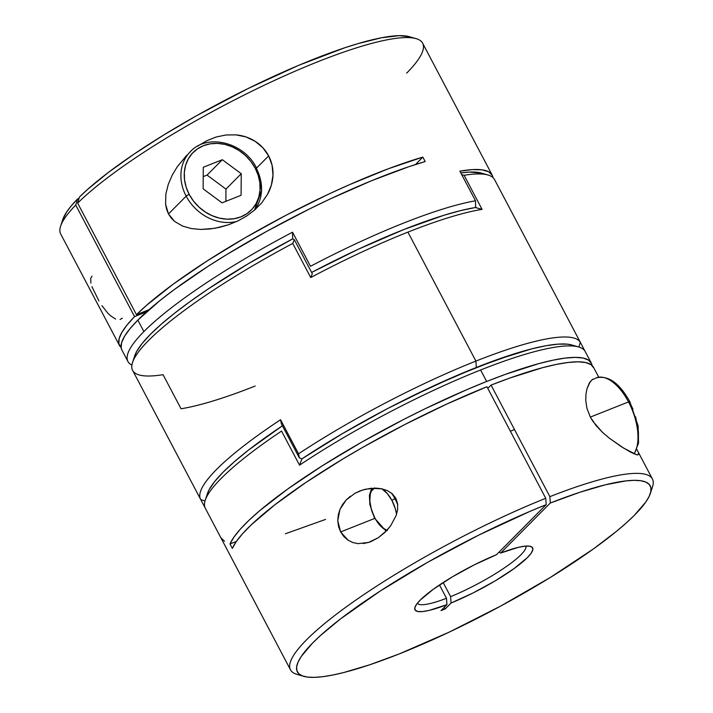 <?xml version="1.0" encoding="UTF-8"?>
<svg xmlns="http://www.w3.org/2000/svg" width="713" height="713" viewBox="0 0 713 713"><rect width="100%" height="100%" fill="white"/><g stroke="black" fill="none" stroke-linecap="round" stroke-linejoin="round"><path stroke-width="1.07" d="M299.344 457.889L301.973 458.824A199.462 36.666 -27.8 0 1 476.346 367.462L475.91 361.09A204.578 37.611 152.2 0 0 298.542 453.816L299.344 457.889L281.368 423.798L280.565 419.725L298.542 453.816A204.578 37.611 -27.8 0 1 475.91 361.09A204.578 37.611 -27.8 0 1 580.293 342.24L562.316 308.141A204.578 37.611 -27.8 0 1 562.539 308.533A204.578 37.611 -27.8 0 1 562.726 308.925A204.578 37.611 152.2 0 0 562.316 308.141L580.293 342.24A204.578 37.611 152.2 0 0 475.91 361.09L407.916 232.126L475.91 361.09L476.346 367.462L432.827 386.241L387.248 408.745L342.65 433.486L301.973 458.824L299.344 457.889L281.368 423.798L280.565 419.725L298.542 453.816L299.344 457.889M255.192 386.018A204.578 37.611 -27.8 0 1 181.04 408.772L163.063 374.681A204.578 37.611 -27.8 0 1 132.529 362.48A204.578 37.611 -27.8 0 1 292.749 243.454A204.578 37.611 152.2 0 0 132.618 370.386L200.611 499.35A204.578 37.611 -27.8 0 1 280.565 419.725A204.578 37.611 152.2 0 0 200.825 499.733A204.578 37.611 -27.8 0 1 200.611 499.35M482.077 209.372A204.578 37.611 152.2 0 0 407.916 232.126A204.578 37.611 152.2 0 0 310.725 277.544L292.749 243.454L310.725 277.544A204.578 37.611 -27.8 0 1 407.916 232.126A204.578 37.611 -27.8 0 1 482.077 209.372L464.101 175.282L482.077 209.372L476.257 207.777L475.616 206.556L476.257 207.777L482.077 209.372M562.539 308.533L494.546 179.569A204.578 37.611 152.2 0 0 464.101 175.282L461.694 174.623M300.717 675.113A204.578 37.611 -27.8 0 1 290.485 669.819A204.578 37.611 -27.8 0 1 545.748 498.289L486.934 386.74A204.578 37.611 152.2 0 0 232.331 548.422L229.987 543.974A204.578 37.611 -27.8 0 1 486.658 381.473L480.607 369.985L486.658 381.473A204.578 37.611 -27.8 0 1 591.255 363.006L585.204 351.518A204.578 37.611 152.2 0 0 480.607 369.985A204.578 37.611 -27.8 0 1 578.724 346.981L572.022 345.03A199.462 36.666 152.2 0 0 301.973 458.824L342.65 433.486L387.248 408.745L410.109 397.114L455.028 376.304L496.435 359.869L531.568 348.907L546.042 345.716L558.119 344.138L567.601 344.192L572.12 345.056L567.601 344.192L558.119 344.138L546.042 345.716L531.568 348.907L514.938 353.648L476.346 367.462A199.462 36.666 -27.8 0 1 574.972 346.215M200.825 499.733L205.103 507.843L200.825 499.733L205.041 500.891M207.358 493.815L209.034 489.902L214.506 481.738L223.044 472.247L234.497 461.596L248.65 449.983L282.41 425.786L248.65 449.983L234.497 461.596L223.044 472.247L214.506 481.738L209.034 489.902L207.358 493.815M475.624 207.474L460.892 210.549L443.771 215.317L403.665 229.604L358.193 249.292L311.608 272.446L358.193 249.292L403.665 229.604L443.771 215.317L460.892 210.549L475.624 207.474A199.462 36.666 152.2 0 0 311.608 272.446A199.462 36.666 -27.8 0 1 475.624 207.474L475.5 200.79L459.867 171.147A204.578 37.611 -27.8 0 1 492.193 175.122A204.578 37.611 -27.8 0 1 492.968 177.555L492.309 175.336L488.619 171.726L481.899 169.81L472.264 169.614L459.867 171.147L475.5 200.79A204.578 37.611 152.2 0 0 310.503 266.288A204.578 37.611 -27.8 0 1 475.5 200.79L475.624 207.474M464.101 175.282A204.578 37.611 -27.8 0 1 488.066 175.033L481.364 173.081A199.462 36.666 152.2 0 0 460.794 172.903L469.297 172.083L481.462 173.107M134.026 358.951A199.462 36.666 -27.8 0 1 292.66 238.873L248.276 263.73L208.071 289.041L190.38 301.341L174.694 313.123L161.281 324.201L150.363 334.388L142.119 343.514L136.691 351.42L134.686 355.939L136.691 351.42L142.119 343.514L150.363 334.388L161.281 324.201L174.694 313.123L190.38 301.341L208.071 289.041L248.276 263.73L292.66 238.873L294.335 239.684L312.312 273.774L310.725 277.544L312.312 273.774L294.335 239.684L292.749 243.454L294.335 239.684L292.66 238.873A199.462 36.666 152.2 0 0 134.712 355.849L132.529 362.48M578.894 347.026L580.293 342.24M206.708 496.809A199.462 36.666 -27.8 0 1 282.41 425.786A199.462 36.666 152.2 0 0 207.394 493.699L205.21 500.339A204.578 37.611 -27.8 0 1 281.555 431.08A204.578 37.611 152.2 0 0 205.192 508.021L220.816 537.673A204.578 37.611 152.2 0 0 220.932 537.887L290.485 669.819M634.017 453.86A43.475 21.604 -111.7 0 0 628.518 401.927A2.558 0.472 -27.8 0 1 629.82 401.695A2.558 0.472 152.2 0 0 628.518 401.927A43.475 21.604 68.3 0 1 635.898 450.17M391.49 493.12A25.57 12.709 68.3 0 1 394.966 498.717L395.884 498.351L394.966 498.717A2.558 0.472 152.2 0 0 391.954 500.499A23.012 11.435 68.3 0 1 396.571 514.269L395.332 508.815L391.954 500.499L387.257 493.494L381.874 488.824A23.012 11.435 68.3 0 1 391.954 500.499A2.558 0.472 -27.8 0 1 394.966 498.717A25.57 12.709 68.3 0 1 397.756 505.009M386.838 530.427A23.012 11.435 68.3 0 1 374.771 517.807A2.558 0.472 152.2 0 0 374.575 518.191A2.558 0.472 -27.8 0 1 374.771 517.807L376.99 521.542L382.079 527.468L387.364 530.597M595.364 378.273A43.475 21.604 68.3 0 1 628.518 401.927L590.328 417.087L628.518 401.927A43.475 21.604 -111.7 0 0 596.255 377.872C608.26 375.083 619.454 383.024 629.829 401.695L638.126 425.928L638.527 443.023L634.303 453.985M629.82 401.695A2.558 0.472 -27.8 0 1 629.624 402.07L632.992 409.307M635.639 416.855L638.42 431.73L638.438 438.495L637.529 444.44M611.888 381.419L616.629 384.904L621.29 389.628M374.69 487.835L371.339 491.212L370.323 493.975L369.824 501.123L371.384 509.492L374.771 517.807A23.012 11.435 68.3 0 1 374.147 488.111M592.218 379.61L593.163 379.102M638.019 454.841L638.447 453.29L638.269 454.689L636.852 454.858L630.827 452.283L621.335 446.659L609.303 438.165L602.645 432.515L596.006 425.518L590.328 417.087L586.915 408.291L585.747 400.483L585.988 393.959L587.031 388.647L589.428 382.801L592.432 379.476L594.669 378.79M450.625 596.647L443.183 582.539L450.625 596.647A61.371 11.283 152.2 0 0 525.864 546.069A61.371 11.283 -27.8 0 1 450.625 596.647L451.053 603.02L445.153 608.973L441.026 610.613L446.935 604.66L429.208 610.381L422.64 611.549L417.943 611.531L415.296 610.31L414.779 607.939L416.428 604.508L420.171 600.141L433.335 589.25L452.363 576.853L474.501 564.741L496.533 554.678L546.185 504.652L530.044 511.337L479.029 534.964L427.577 562.343L380.074 591.13L340.573 618.866L320.387 635.595L312.454 643.188L301.26 656.459L298.114 662.012L296.644 666.771L296.866 670.692L298.783 673.732L302.365 675.871L307.588 677.083L314.397 677.35L322.731 676.682L332.508 675.077L343.639 672.555L369.503 664.855L399.342 653.874L449.03 632.208L500.838 605.979L550.338 577.441L593.296 549.019L616.46 531.345L626.05 523.146L634.187 515.481L645.791 502.032L649.16 496.373L650.844 491.507L650.844 487.478L649.151 484.323L645.782 482.059L640.773 480.731L634.169 480.339L626.032 480.883L605.489 484.769L579.919 492.246L550.302 503.021L500.66 553.047A66.487 12.219 -27.8 0 1 530.499 546.372A66.487 12.219 -27.8 0 1 513.208 569.206A66.487 12.219 -27.8 0 1 451.053 603.02L450.625 596.647M359.691 491.034L365.386 489.234L376.535 488.147L382.132 488.877L387.533 490.696L392.319 493.815L395.884 498.351L397.631 503.877L397.596 509.759L396.17 515.472L390.662 525.775L384.993 532.317L378.416 537.647L371.045 541.55L368.559 542.433L358.051 543.645L352.882 542.557L348.096 540.222L343.898 536.631L340.636 531.943L374.699 518.422L340.636 531.943L337.766 520.686L339.967 509.349L346.179 499.982L355.003 493.244L362.694 489.974L370.894 488.298L382.132 488.877L387.533 490.696L392.319 493.815L395.884 498.351L397.631 503.877L397.596 509.759L396.17 515.472L390.662 525.775L387.007 530.249L378.416 537.647L368.559 542.433L363.327 543.556M598.724 377.168L593.599 367.453A204.578 37.611 152.2 0 0 491.061 385.1L549.875 496.649A204.578 37.611 -27.8 0 1 652.413 478.993A204.578 37.611 -27.8 0 1 651.005 490.428M591.255 363.006A204.578 37.611 -27.8 0 1 592.022 365.439M567.334 317.641L585.079 351.304L567.334 317.641M636.816 449.413L637.333 450.456L636.816 449.413M592.432 379.476L593.234 379.075M636.852 454.858L623.982 448.317L609.303 438.165L602.645 432.515L592.949 421.445L590.328 417.087L586.915 408.291L585.747 400.483L585.988 393.959L587.031 388.647L590.373 381.402M593.911 368.122L591.059 364.682L585.801 362.569L578.19 361.821L568.332 362.436L556.372 364.405L542.459 367.712L509.581 378.131L491.061 385.1L487.799 388.389L491.061 385.1L549.875 496.649L550.302 503.021A199.462 36.666 -27.8 0 1 650.318 493.539A199.462 36.666 -27.8 0 1 490.9 611.291A199.462 36.666 -27.8 0 1 303.667 676.307A199.462 36.666 -27.8 0 1 357.249 606.585A199.462 36.666 -27.8 0 1 546.185 504.652L545.748 498.289A204.578 37.611 152.2 0 0 351.937 602.833A204.578 37.611 152.2 0 0 296.964 674.355L303.667 676.307M299.531 465.17L281.555 431.08L299.531 465.17A204.578 37.611 -27.8 0 1 480.607 369.985A204.578 37.611 152.2 0 0 299.531 465.17L301.973 458.824L299.531 465.17M355.003 493.244L360.056 490.892M348.096 540.222L340.636 531.943L338.55 526.506L337.766 520.686L338.283 514.857L339.967 509.349L342.659 504.367L346.179 499.982L350.341 496.275M499.082 552.112L500.66 553.047L518.378 547.326L524.946 546.149L529.643 546.176L532.299 547.397L532.807 549.759L531.158 553.199L527.415 557.566L514.251 568.457L495.223 580.854L473.093 592.958L451.053 603.02L445.153 608.973L444.288 607.324A133.402 66.3 -111.7 0 0 445.153 608.973L441.026 610.613L446.935 604.66L446.498 598.287L439.475 584.972L446.498 598.287A61.371 11.283 -27.8 0 1 417.328 603.296A61.371 11.283 152.2 0 0 446.498 598.287L446.935 604.66A66.487 12.219 -27.8 0 1 414.957 607.289A66.487 12.219 -27.8 0 1 496.533 554.678L546.185 504.652L545.748 498.289L486.934 386.74L446.632 404.128L404.503 424.69L362.81 447.309L342.828 459.02L305.975 482.425L274.879 504.768L251.217 524.857L242.589 533.707L236.27 541.595L232.331 548.422L229.987 543.974L236.377 541.443L229.987 543.974L233.962 537.103L240.343 529.144L249.069 520.223L259.995 510.455L287.874 488.904L322.445 465.696L361.83 442.087L403.861 419.369L425.153 408.736L466.837 389.654L486.658 381.473L505.428 374.334L538.823 363.621L552.976 360.181L565.177 358.086L575.248 357.373L583.056 358.042L588.492 360.092L591.487 363.487M205.21 500.339A204.578 37.611 -27.8 0 0 205.192 508.021L220.816 537.673L224.506 541.283M285.423 533.752L325.529 519.429M578.724 346.981A204.578 37.611 -27.8 0 1 585.311 351.732M650.318 493.539L652.502 486.899A204.578 37.611 152.2 0 0 549.875 496.649L550.302 503.021L500.66 553.047M197.483 146.21L206.725 140.746L216.101 137.03L225.95 134.98L236.074 134.873C243.044 135.541 249.372 137.662 255.058 141.245C260.887 144.962 265.414 149.837 268.641 155.88L256.555 168.063L268.641 155.88L272.09 165.238L272.99 175.193L271.359 185.113L267.473 194.435L261.724 202.822L254.568 210.094L246.448 216.146L237.705 221.021L228.641 224.738L219.328 227.402L210.005 228.98L200.718 229.434L191.556 228.597L182.724 226.155L174.676 221.485L168.491 213.962L166.601 209.274L165.594 204.257L165.853 194.114L168.268 184.382L172.154 175.3L177.234 166.789L186.61 155.407M91.888 286.599L98.92 300.939M92.039 276.145L90.72 278.266L90.872 283.132M121.032 347.507L118.857 343.711L119.142 338.639L121.887 332.374L127.048 324.994L134.552 316.599L75.738 205.059A204.578 37.611 152.2 0 0 60.712 234.016L119.526 345.564A204.578 37.611 -27.8 0 1 134.552 316.599L146.566 311.831L134.552 316.599L75.738 205.059L77.521 198.972L79.045 198.366L77.521 198.972A199.462 36.666 152.2 0 0 62.806 219.479A199.462 36.666 152.2 0 0 62.12 222.581M121.103 347.57A204.578 37.611 -27.8 0 1 119.526 345.564M492.193 175.122L422.64 43.199A204.578 37.611 152.2 0 0 273.275 80.988A204.578 37.611 152.2 0 0 77.655 203.134L136.459 314.674L148.955 309.718L136.459 314.674L146.682 305.209L173.206 284.166L206.601 261.288L245.067 237.812L286.519 215.005L328.738 194.088L349.406 184.703L388.496 168.705L422.836 157.101L425.18 161.548A204.578 37.611 152.2 0 0 137.841 320.092A204.578 37.611 152.2 0 0 121.87 350.003L127.93 361.491A204.578 37.611 -27.8 0 1 143.892 331.581L137.841 320.092L143.892 331.581A204.578 37.611 -27.8 0 1 292.526 232.197L310.503 266.288L292.526 232.197A204.578 37.611 152.2 0 0 143.892 331.581A204.578 37.611 152.2 0 0 131.896 365.083A204.578 37.611 -27.8 0 1 127.93 361.491M409.512 36.72L399.218 35.65L381.303 37.798L357.971 43.627L344.548 47.851L298.8 65.275L247.981 88.581L196.414 115.782L163.821 134.944L134.097 154.07L108.385 172.439L87.663 189.346L79.428 197.046L77.655 203.134A204.578 37.611 -27.8 0 1 256.315 89.036A204.578 37.611 -27.8 0 1 416.169 38.654L409.458 36.711A199.462 36.666 152.2 0 0 253.632 85.818A199.462 36.666 152.2 0 0 79.428 197.046L77.655 203.134L136.459 314.674A204.578 37.611 -27.8 0 1 422.836 157.101L415.456 164.534L422.836 157.101L425.18 161.548L408.611 166.789L371.366 180.808L330.377 198.865L309.166 209.105L266.787 231.306L226.377 254.782L207.617 266.6L174.239 289.576L160.095 300.423L137.841 320.092L130.042 328.64L124.615 336.171L121.629 342.588L121.139 347.792L121.905 350.065M236.074 134.873L245.985 136.941L255.058 141.245L262.821 147.68L268.641 155.88C271.796 161.931 273.239 168.375 272.99 175.193C272.696 181.86 270.86 188.277 267.473 194.435L261.724 202.822L254.568 210.094L246.448 216.146L237.705 221.021L228.641 224.738L214.658 228.329L200.718 229.434L191.556 228.597L182.724 226.155L174.676 221.485L171.254 218.098L168.491 213.962L165.594 204.257L165.853 194.114L168.268 184.382L172.154 175.3L177.234 166.789L186.895 155.122M120.042 319.513L122.351 318.167M101.941 305.663L107.743 313.078L110.488 315.752L115.577 319.05M62.789 219.533L66.541 212.153L71.229 205.905L77.521 198.972L75.738 205.059A204.578 37.611 -27.8 0 0 60.632 226.11L62.806 219.479M292.66 238.873L292.526 232.197L292.66 238.873M416.169 38.654A204.578 37.611 -27.8 0 1 406.677 73.109M236.832 221.431A43.475 36.862 -135.2 0 1 186.173 196.155A2.558 0.472 -27.8 0 1 189.186 194.373A40.917 34.696 -135.2 0 1 203.428 145.702A40.917 34.696 -135.2 0 1 255.183 168.179L250.887 161.494L245.495 155.559L239.203 150.621L232.26 146.86L224.925 144.418L217.483 143.393L210.228 143.83L203.428 145.702L197.349 148.946L192.225 153.42L188.259 158.972L185.585 165.38L184.328 172.403L184.524 179.765L186.164 187.18L189.186 194.373L193.481 201.066L198.874 206.993L205.166 211.93L212.118 215.691L219.444 218.133L226.886 219.158L234.14 218.722L240.941 216.85L247.019 213.615L252.144 209.132L256.119 203.579L258.783 197.171L260.04 190.148L259.853 182.786L258.213 175.371L255.183 168.179A2.558 0.472 -27.8 0 1 256.493 167.947A2.558 0.472 152.2 0 0 255.183 168.179A40.917 34.696 -135.2 0 1 240.941 216.85A40.917 34.696 -135.2 0 1 189.186 194.373A2.558 0.472 152.2 0 0 186.173 196.155A43.475 36.862 44.8 0 0 233.008 222.171M192.35 149.783A43.475 36.862 44.8 0 0 186.173 196.155L168.491 213.962L186.173 196.155A43.475 36.862 -135.2 0 1 190.371 151.619C207.296 133.001 244.211 142.44 256.493 167.947A2.558 0.472 -27.8 0 1 256.288 168.321A43.475 36.862 -135.2 0 1 254.443 210.192L261.707 190.228L256.493 167.947M222.331 159.712L241.235 173.714L241.092 195.282L222.037 202.849L203.134 188.838L203.285 167.27L222.331 159.712L241.235 173.714L225.968 189.105L207.064 175.095L222.331 159.712L207.064 175.095L203.214 176.619L207.064 175.095L225.968 189.105L241.235 173.714L241.092 195.282L222.037 202.849L203.134 188.838L203.285 167.27L222.331 159.712M225.878 201.324L225.968 189.105L225.878 201.324M386.143 531.167L374.566 518.182L369.851 504.581L369.405 495.392L371.696 488.227M510.383 431.213L514.51 429.582M652.413 478.993L636.557 448.923"/></g></svg>

